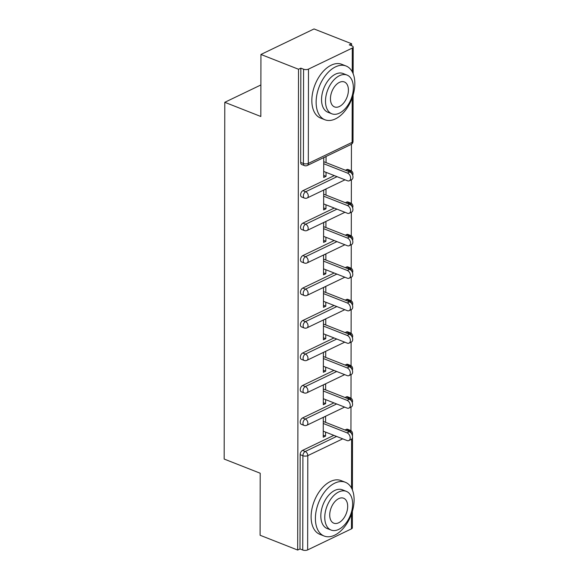 <?xml version="1.0" encoding="UTF-8"?>
<svg xmlns="http://www.w3.org/2000/svg" width="579" height="579" viewBox="0 0 579 579"><rect width="100%" height="100%" fill="white"/><g stroke="black" fill="none" stroke-linecap="round" stroke-linejoin="round"><path stroke-width="0.87" d="M352.379 511.373L352.35 527.853A3.467 1.505 -179.9 0 1 351.453 528.866L307.644 549.912A3.467 1.505 -179.9 0 1 302.745 550.014L300.002 548.935L297.678 550.05L260.094 535.257L260.203 473.231L224.167 459.053L224.79 102.302L260.825 116.488L260.934 54.462L314.035 28.95L351.619 43.743L349.296 44.858L352.039 45.936A3.467 1.505 0.1 0 1 353.19 47.058L353.139 73.707M350.946 430.66L350.983 407.088M350.997 398.193L351.04 374.62M351.055 365.725L351.098 342.146M351.113 333.258L351.156 309.678M351.171 300.783L351.214 277.211M351.229 268.316L351.265 244.736M351.287 235.848L351.323 212.269M351.337 203.381L351.381 179.801M351.395 170.906L351.446 144.251M351.612 45.77L351.619 43.743M260.883 84.961L224.79 102.302M308.484 69.118L308.317 163.401A3.467 1.505 0.1 0 1 303.418 163.502A3.467 2.092 111.5 0 0 304.474 165.616L301.731 164.537A3.467 2.092 -68.5 0 1 300.675 162.424L303.418 163.502L303.584 69.219A3.467 1.505 0.1 0 0 308.484 69.118L352.293 48.064A3.467 1.505 0.1 0 0 353.19 47.058M300.675 162.424L300.841 68.141L298.518 69.256L260.934 54.462M303.584 69.219L300.841 68.141M297.678 550.05L298.518 69.256M323.697 175.437L326.02 176.349L323.697 177.463L323.733 157.691L326.057 156.576L326.042 162.612M326.02 176.349L326.028 172.339M300.002 548.935L300.168 454.645A3.467 2.092 -68.5 0 1 302.491 450.411L333.844 435.35M344.983 429.994L346.307 429.365A3.467 2.092 -68.5 0 1 347.566 429.256L350.317 430.342A3.467 2.092 111.5 0 0 349.05 430.443L346.307 429.365M346.365 396.89A3.467 2.092 -68.5 0 1 347.624 396.789L350.375 397.867A3.467 2.092 111.5 0 0 349.108 397.976L346.365 396.89L345.041 397.527M302.549 417.944L305.292 419.022A3.467 2.092 -68.5 0 0 302.969 423.256A3.467 2.092 111.5 0 0 304.018 425.37L301.275 424.291A3.467 2.092 -68.5 0 1 300.219 422.178A3.467 2.092 -68.5 0 1 302.549 417.944L333.902 402.883M346.416 364.423A3.467 2.092 -68.5 0 1 347.682 364.321L350.425 365.4A3.467 2.092 111.5 0 0 349.166 365.501L346.416 364.423L345.091 365.06M302.607 385.469L305.35 386.555A3.467 2.092 -68.5 0 0 303.027 390.789A3.467 2.092 111.5 0 0 304.076 392.902L301.333 391.817A3.467 2.092 -68.5 0 1 300.277 389.71A3.467 2.092 -68.5 0 1 302.607 385.469L333.953 370.408M346.474 331.955A3.467 2.092 -68.5 0 1 347.74 331.847L350.483 332.932A3.467 2.092 111.5 0 0 349.224 333.034L346.474 331.955L345.149 332.592M302.665 353.002L305.408 354.08A3.467 2.092 -68.5 0 0 303.078 358.321A3.467 2.092 111.5 0 0 304.134 360.428L301.391 359.349A3.467 2.092 -68.5 0 1 300.335 357.243A3.467 2.092 -68.5 0 1 302.665 353.002L334.011 337.941M346.531 299.481A3.467 2.092 -68.5 0 1 347.798 299.379L350.541 300.458A3.467 2.092 111.5 0 0 349.275 300.566L346.531 299.481L345.207 300.117M302.723 320.534L305.466 321.613A3.467 2.092 -68.5 0 0 303.135 325.854A3.467 2.092 111.5 0 0 304.192 327.96L301.442 326.882A3.467 2.092 -68.5 0 1 300.392 324.768A3.467 2.092 -68.5 0 1 302.723 320.534L334.069 305.473M346.589 267.013A3.467 2.092 -68.5 0 1 347.856 266.912L350.599 267.99A3.467 2.092 111.5 0 0 349.332 268.099L346.589 267.013L345.265 267.65M302.774 288.067L305.524 289.145A3.467 2.092 -68.5 0 0 303.193 293.379A3.467 2.092 111.5 0 0 304.25 295.493L301.5 294.414A3.467 2.092 -68.5 0 1 300.45 292.301A3.467 2.092 -68.5 0 1 302.774 288.067L334.126 273.006M346.647 234.546A3.467 2.092 -68.5 0 1 347.907 234.444L350.657 235.523A3.467 2.092 111.5 0 0 349.39 235.624L346.647 234.546L345.323 235.183M302.831 255.592L305.582 256.678A3.467 2.092 -68.5 0 0 303.251 260.912A3.467 2.092 111.5 0 0 304.301 263.025L301.558 261.94A3.467 2.092 -68.5 0 1 300.508 259.833A3.467 2.092 -68.5 0 1 302.831 255.592L334.184 240.531M346.705 202.078A3.467 2.092 -68.5 0 1 347.965 201.97L350.715 203.055A3.467 2.092 111.5 0 0 349.448 203.157L346.705 202.078L345.381 202.715M302.889 223.125L305.632 224.203A3.467 2.092 -68.5 0 0 303.309 228.444A3.467 2.092 111.5 0 0 304.359 230.551L301.616 229.472A3.467 2.092 -68.5 0 1 300.559 227.366A3.467 2.092 -68.5 0 1 302.889 223.125L334.242 208.064M346.756 169.604A3.467 2.092 -68.5 0 1 348.022 169.502L350.765 170.581A3.467 2.092 111.5 0 0 349.506 170.689L346.756 169.604L345.431 170.24M302.947 190.657L305.69 191.736A3.467 2.092 -68.5 0 0 303.367 195.977A3.467 2.092 111.5 0 0 304.416 198.083L301.673 197.005A3.467 2.092 -68.5 0 1 300.617 194.891A3.467 2.092 -68.5 0 1 302.947 190.657L334.293 175.596M325.984 195.08L325.999 189.043L323.675 190.158L323.639 209.931L325.963 208.816L325.97 204.807M325.926 227.547L325.941 221.511L323.618 222.626L323.581 242.398L325.905 241.284L325.912 237.281M325.876 260.022L325.883 253.986L323.56 255.1L323.523 274.873L325.847 273.758L325.854 269.749M325.818 292.489L325.825 286.453L323.502 287.568L323.473 307.34L325.789 306.226L325.796 302.216M325.76 324.957L325.767 318.92L323.451 320.035L323.415 339.808L325.738 338.693L325.745 334.684M325.702 357.424L325.716 351.388L323.393 352.502L323.357 372.275L325.68 371.161L325.688 367.158M325.644 389.899L325.659 383.863L323.335 384.977L323.299 404.75L325.622 403.635L325.63 399.626M325.586 422.366L325.601 416.33L323.277 417.445L323.241 437.217L325.564 436.103L325.572 432.093M325.963 208.816L323.647 207.904M325.905 241.284L323.589 240.372M325.847 273.758L323.531 272.839M325.789 306.226L323.473 305.314M325.738 338.693L323.415 337.781M325.68 371.161L323.357 370.249M325.622 403.635L323.306 402.723M325.564 436.103L323.248 435.191M323.704 171.427L347.472 180.778A4.277 2.859 -115.7 0 0 349.332 180.786A4.277 2.859 -115.7 0 0 350.505 176.935A4.277 2.859 -115.7 0 0 347.487 173.078L323.719 163.727M347.487 173.078L349.81 171.963A4.277 2.859 64.3 0 1 352.828 175.821A4.277 2.859 64.3 0 1 351.656 179.671L349.332 180.786M349.81 171.963L323.726 161.7M323.654 203.895L347.414 213.253A4.277 2.859 -115.7 0 0 349.275 213.253A4.277 2.859 -115.7 0 0 350.447 209.403A4.277 2.859 -115.7 0 0 347.429 205.552L323.661 196.194M347.429 205.552L349.752 204.43A4.277 2.859 64.3 0 1 352.77 208.288A4.277 2.859 64.3 0 1 351.598 212.138L349.275 213.253M349.752 204.43L323.668 194.168M323.596 236.362L347.364 245.72A4.277 2.859 -115.7 0 0 349.217 245.72A4.277 2.859 -115.7 0 0 350.389 241.877A4.277 2.859 -115.7 0 0 347.371 238.02L323.61 228.662M347.371 238.02L349.694 236.905A4.277 2.859 64.3 0 1 352.712 240.763A4.277 2.859 64.3 0 1 351.54 244.606L349.217 245.72M349.694 236.905L323.61 226.635M323.538 268.837L347.306 278.188A4.277 2.859 -115.7 0 0 349.166 278.195A4.277 2.859 -115.7 0 0 350.331 274.345A4.277 2.859 -115.7 0 0 347.32 270.487L323.552 261.136M347.32 270.487L349.644 269.373A4.277 2.859 64.3 0 1 352.654 273.23A4.277 2.859 64.3 0 1 351.482 277.08L349.166 278.195M349.644 269.373L323.552 259.103M323.48 301.304L347.248 310.655A4.277 2.859 -115.7 0 0 349.108 310.662A4.277 2.859 -115.7 0 0 350.281 306.812A4.277 2.859 -115.7 0 0 347.262 302.955L323.495 293.604M347.262 302.955L349.586 301.84A4.277 2.859 64.3 0 1 352.597 305.698A4.277 2.859 64.3 0 1 351.431 309.548L349.108 310.662M349.586 301.84L323.495 291.577M323.422 333.772L347.19 343.13A4.277 2.859 -115.7 0 0 349.05 343.13A4.277 2.859 -115.7 0 0 350.223 339.28A4.277 2.859 -115.7 0 0 347.205 335.429L323.437 326.071M347.205 335.429L349.528 334.315A4.277 2.859 64.3 0 1 352.546 338.165A4.277 2.859 64.3 0 1 351.373 342.015L349.05 343.13M349.528 334.315L323.444 324.045M316.127 102.179A28.892 17.413 111.5 0 0 324.899 119.759A28.892 17.413 111.5 0 0 344.671 111.306A28.892 17.413 111.5 0 0 354.833 83.579A28.892 17.413 111.5 0 0 346.061 65.999A28.892 17.413 111.5 0 0 326.288 74.452A28.892 17.413 111.5 0 0 316.127 102.179M346.061 65.999L341.769 64.305A28.892 17.413 111.5 0 0 321.996 72.759A28.892 17.413 111.5 0 0 311.835 100.485A28.892 17.413 111.5 0 0 320.607 118.073L324.899 119.759M331.81 113.788L327.859 112.232A20.801 12.535 -68.5 0 1 321.548 99.574A20.801 12.535 -68.5 0 1 328.858 79.612A20.801 12.535 -68.5 0 1 343.101 73.526L347.045 75.075A20.801 12.535 111.5 0 0 332.809 81.161A20.801 12.535 111.5 0 0 325.492 101.13A20.801 12.535 111.5 0 0 331.81 113.788A20.801 12.535 111.5 0 0 346.047 107.701A20.801 12.535 111.5 0 0 353.356 87.74A20.801 12.535 111.5 0 0 347.045 75.075M348.406 90.121A13.404 8.077 111.5 0 0 344.339 81.957A13.404 8.077 111.5 0 0 335.161 85.88A13.404 8.077 111.5 0 0 330.45 98.748A13.404 8.077 111.5 0 0 334.517 106.905A13.404 8.077 111.5 0 0 343.694 102.982A13.404 8.077 111.5 0 0 348.406 90.121M315.403 518.451A28.892 17.413 111.5 0 0 324.175 536.038A28.892 17.413 111.5 0 0 343.948 527.585A28.892 17.413 111.5 0 0 354.102 499.858A28.892 17.413 111.5 0 0 345.337 482.271A28.892 17.413 111.5 0 0 325.557 490.724A28.892 17.413 111.5 0 0 315.403 518.451M345.337 482.271L341.045 480.584A28.892 17.413 111.5 0 0 321.273 489.038A28.892 17.413 111.5 0 0 311.111 516.765A28.892 17.413 111.5 0 0 319.883 534.345L324.175 536.038M331.079 530.06L327.135 528.511A20.801 12.535 -68.5 0 1 320.817 515.846A20.801 12.535 -68.5 0 1 328.134 495.885A20.801 12.535 -68.5 0 1 342.37 489.798L346.322 491.354A20.801 12.535 111.5 0 0 332.078 497.433A20.801 12.535 111.5 0 0 324.768 517.402A20.801 12.535 111.5 0 0 331.079 530.06A20.801 12.535 111.5 0 0 345.316 523.973A20.801 12.535 111.5 0 0 352.633 504.012A20.801 12.535 111.5 0 0 346.322 491.354M347.682 506.393A13.404 8.077 111.5 0 0 343.608 498.229A13.404 8.077 111.5 0 0 334.438 502.152A13.404 8.077 111.5 0 0 329.719 515.02A13.404 8.077 111.5 0 0 333.793 523.177A13.404 8.077 111.5 0 0 342.963 519.254A13.404 8.077 111.5 0 0 347.682 506.393M323.364 366.246L347.132 375.597A4.277 2.859 -115.7 0 0 348.992 375.597A4.277 2.859 -115.7 0 0 350.165 371.754A4.277 2.859 -115.7 0 0 347.147 367.897L323.379 358.539M347.147 367.897L349.47 366.782A4.277 2.859 64.3 0 1 352.488 370.64A4.277 2.859 64.3 0 1 351.315 374.483L348.992 375.597M349.47 366.782L323.386 356.512M323.314 398.714L347.074 408.065A4.277 2.859 -115.7 0 0 348.934 408.072A4.277 2.859 -115.7 0 0 350.107 404.222A4.277 2.859 -115.7 0 0 347.089 400.364L323.321 391.013M347.089 400.364L349.412 399.249A4.277 2.859 64.3 0 1 352.43 403.107A4.277 2.859 64.3 0 1 351.258 406.957L348.934 408.072M349.412 399.249L323.328 388.979M323.256 431.181L347.024 440.539A4.277 2.859 -115.7 0 0 348.876 440.539A4.277 2.859 -115.7 0 0 350.049 436.689A4.277 2.859 -115.7 0 0 347.038 432.839L323.27 423.481M347.038 432.839L349.354 431.717A4.277 2.859 64.3 0 1 352.372 435.574A4.277 2.859 64.3 0 1 351.2 439.425L348.876 440.539M349.354 431.717L323.27 421.454M304.474 165.616A3.467 3.467 0 0 0 307.246 165.514A3.467 2.323 64.3 0 0 308.317 163.401L352.126 142.354L352.206 97.858M352.249 71.803L352.293 48.064M307.246 165.514L351.055 144.468A3.467 2.323 64.3 0 0 352.126 142.354A3.467 1.505 0.1 0 0 353.024 141.348L353.103 95.094M351.453 528.866L351.482 514.138M351.525 488.075L351.612 439.157M342.732 438.846L307.804 455.63L307.644 549.912M302.745 550.014L302.911 455.731L300.168 454.645M302.491 450.411L305.242 451.49A3.467 2.323 -115.7 0 1 307.804 455.63A3.467 1.505 -179.9 0 1 302.911 455.731A3.467 2.092 -68.5 0 1 305.242 451.49L336.587 436.428M352.51 436.4L352.51 433.57A3.467 1.505 -179.9 0 1 351.952 434.388M304.416 198.083A3.467 3.467 0 0 0 307.188 197.982A3.467 2.323 64.3 0 0 308.26 195.868A3.467 2.323 -115.7 0 0 305.69 191.736L337.043 176.675M348.182 171.326L349.506 170.689A3.467 2.323 -115.7 0 1 351.952 173.816M304.359 230.551A3.467 3.467 0 0 0 307.131 230.449A3.467 2.323 64.3 0 0 308.202 228.343A3.467 2.323 -115.7 0 0 305.632 224.203L336.985 209.142M348.124 203.794L349.448 203.157A3.467 2.323 -115.7 0 1 351.894 206.283M304.301 263.025A3.467 3.467 0 0 0 307.073 262.924A3.467 2.323 64.3 0 0 308.144 260.811A3.467 2.323 -115.7 0 0 305.582 256.678L336.927 241.617M348.066 236.261L349.39 235.624A3.467 2.323 -115.7 0 1 351.837 238.758M304.25 295.493A3.467 3.467 0 0 0 307.015 295.391A3.467 2.323 64.3 0 0 308.093 293.278A3.467 2.323 -115.7 0 0 305.524 289.145L336.869 274.084M348.008 268.728L349.332 268.099A3.467 2.323 -115.7 0 1 351.779 271.225M304.192 327.96A3.467 3.467 0 0 0 306.964 327.859A3.467 2.323 64.3 0 0 308.035 325.745A3.467 2.323 -115.7 0 0 305.466 321.613L336.812 306.552M347.957 301.203L349.275 300.566A3.467 2.323 -115.7 0 1 351.721 303.693M304.134 360.428A3.467 3.467 0 0 0 306.906 360.333A3.467 2.323 64.3 0 0 307.977 358.22A3.467 2.323 -115.7 0 0 305.408 354.08L336.761 339.019M347.899 333.67L349.224 333.034A3.467 2.323 -115.7 0 1 351.67 336.16M304.076 392.902A3.467 3.467 0 0 0 306.848 392.801A3.467 2.323 64.3 0 0 307.919 390.687A3.467 2.323 -115.7 0 0 305.35 386.555L336.703 371.494M347.841 366.138L349.166 365.501A3.467 2.323 -115.7 0 1 351.612 368.635M304.018 425.37A3.467 3.467 0 0 0 306.79 425.268A3.467 2.323 64.3 0 0 307.862 423.155A3.467 2.323 -115.7 0 0 305.292 419.022L336.645 403.961M347.784 398.605L349.108 397.976A3.467 2.323 -115.7 0 1 351.554 401.102M347.726 431.08L349.05 430.443A3.467 2.323 -115.7 0 1 351.496 433.57M352.502 437.225L352.416 489.986M351.055 144.468A3.467 3.467 0 0 0 353.024 141.348M352.654 175.242A3.467 3.467 0 0 0 350.765 170.581M307.188 197.982L345.012 179.808M352.597 207.709A3.467 3.467 0 0 0 350.715 203.055M307.131 230.449L344.954 212.283M352.546 240.176A3.467 3.467 0 0 0 350.657 235.523M307.073 262.924L344.896 244.751M352.488 272.651A3.467 3.467 0 0 0 350.599 267.99M307.015 295.391L344.838 277.218M352.43 305.119A3.467 3.467 0 0 0 350.541 300.458M306.964 327.859L344.787 309.685M352.372 337.586A3.467 3.467 0 0 0 350.483 332.932M306.906 360.333L344.729 342.16M352.314 370.053A3.467 3.467 0 0 0 350.425 365.4M306.848 392.801L344.671 374.627M352.256 402.528A3.467 3.467 0 0 0 350.375 397.867M306.79 425.268L344.614 407.095M352.51 433.57A3.467 3.467 0 0 0 350.317 430.342"/></g></svg>
